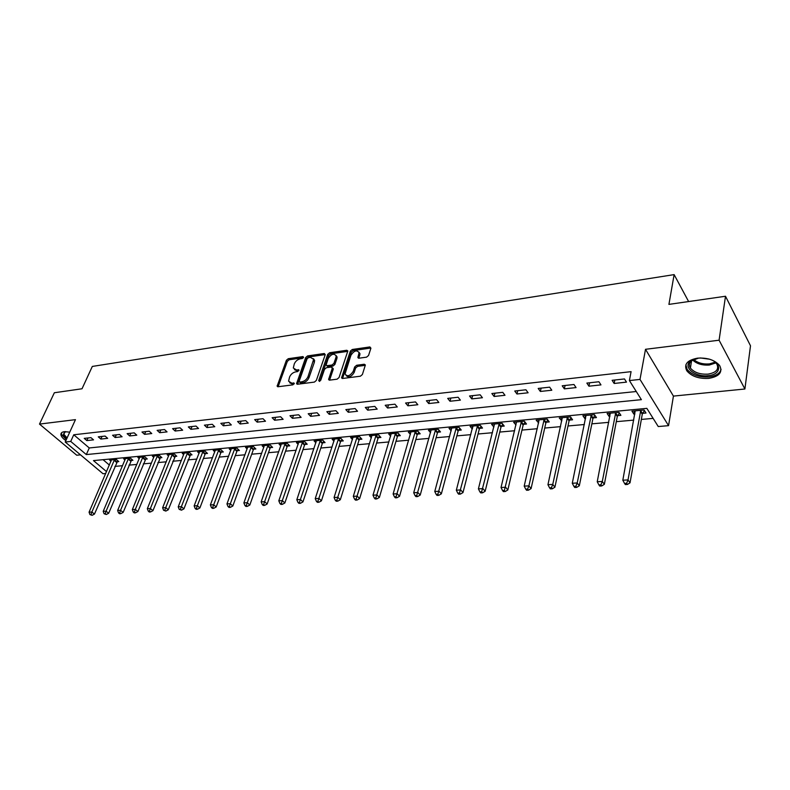 <?xml version="1.0" encoding="UTF-8"?>
<svg xmlns="http://www.w3.org/2000/svg" width="790" height="790" viewBox="0 0 790 790"><rect width="100%" height="100%" fill="white"/><g stroke="black" fill="none" stroke-linecap="round" stroke-linejoin="round"><path stroke-width="1.19" d="M303.567 357.416L302.945 356.586L288.271 358.7L286.395 360.279L277.142 386.172L278.08 386.745L292.873 384.849L294.265 383.269L291.658 383.091L288.577 381.185L289.584 376.988C290.839 374.213 292.863 372.505 295.667 371.863L297.593 371.606L298.976 370.046L296.378 369.888L293.297 368.002L294.295 363.904C295.529 361.158 297.544 359.46 300.328 358.808L302.244 358.532L303.567 357.416M697.531 358.156C687.241 360.131 683.666 364.328 686.796 370.767C691.477 376.356 698.794 378.894 708.778 378.38C719.295 376.504 722.929 372.238 719.651 365.563C714.822 360.013 707.455 357.544 697.531 358.156M69.757 432.13L64.385 431.666C61.946 432.002 60.791 433.009 60.909 434.697C61.215 436.574 62.864 438.539 65.876 440.603M366.56 357.159L368.545 355.49L370.915 348.173L369.868 346.938L352.291 349.476L350.335 351.115L341.576 377.758L342.653 378.469L360.398 376.198L362.393 374.519L365.375 364.99L364.269 364.239L356.655 365.266L354.68 366.935L353.219 371.359C350 376.099 347.274 376.949 345.042 373.917L350.938 355.233C354.167 350.543 356.873 349.703 359.075 352.715L357.88 357.495L358.966 358.206L366.56 357.159M725.506 296.25L750.5 345.783L744.901 389.006L719.088 340.214L725.506 296.25L668.923 304.387L674.127 274.614L92.321 366.432L82.022 388.769L54.352 392.749L39.5 424.092L75.465 419.648L65.224 442.025L70.735 441.432L73.756 434.776L631.082 371.656L629.403 380.573L639.999 379.417L668.557 425.662L658.248 426.541L646.842 408.361L93.467 460.6L106.551 471.62M719.088 340.214L645.509 349.299L639.999 379.417M325.213 354.71L324.275 353.505L307.587 355.915L305.691 357.515L296.576 383.634L297.553 384.246L314.39 382.093L316.326 380.454L325.213 354.71M329.647 352.735L346.771 350.266L347.837 350.948L339.058 377.521L337.083 379.18L329.647 380.138L328.601 379.457L332.274 368.278L331.306 367.034L326.438 367.696L324.502 369.325L320.73 380.306L318.706 380.563L327.722 354.354L329.647 352.735L330.585 353.821L347.709 351.362L346.771 350.266M39.5 424.092L76.749 455.228L80.521 454.852M73.756 434.776L89.26 447.96L636.276 391.514M86.831 440.583L93.526 439.862L90.939 437.64L84.244 438.371L86.831 440.583L88.006 437.956M100.853 439.062L107.677 438.332L105.1 436.08L98.266 436.831L100.853 439.062L102.019 436.416M115.142 437.522L122.095 436.761L119.517 434.49L112.565 435.26L115.142 437.522L116.298 434.846M129.698 435.942L136.789 435.172L134.221 432.871L127.131 433.661L129.698 435.942L130.854 433.246M144.55 434.332L151.779 433.552L149.211 431.222L141.983 432.021L144.55 434.332L145.696 431.617M159.689 432.693L167.055 431.893L164.508 429.543L157.131 430.353L159.689 432.693L160.824 429.948M175.123 431.024L182.648 430.204L180.1 427.825L172.576 428.654L175.123 431.024L176.249 428.249M190.874 429.316L198.547 428.486L196.009 426.077L188.336 426.926L190.874 429.316L191.99 426.521M206.941 427.578L214.771 426.728L212.253 424.289L204.413 425.158L206.941 427.578L208.047 424.753M223.343 425.8L231.332 424.931L228.823 422.472L220.825 423.351L223.343 425.8L224.429 422.956M240.081 423.983L248.238 423.104L245.739 420.606L237.573 421.505L240.081 423.983L241.157 421.11M257.165 422.137L265.499 421.228L263.011 418.71L254.676 419.628L257.165 422.137L258.231 419.233M274.614 420.24L283.126 419.322L280.647 416.765L272.135 417.703L274.614 420.24L275.671 417.318M292.438 418.315L301.128 417.377L298.669 414.78L289.969 415.738L292.438 418.315L293.475 415.352M310.648 416.34L319.525 415.382L317.086 412.755L308.199 413.733L310.648 416.34L311.665 413.358M329.242 414.325L338.318 413.348L335.898 410.691L326.813 411.689L329.242 414.325L330.25 411.313M348.262 412.262L357.534 411.264L355.135 408.568L345.852 409.595L348.262 412.262L349.249 409.22M367.696 410.158L377.185 409.131L374.806 406.406L365.306 407.452L367.696 410.158L368.663 407.087M387.574 408.005L397.281 406.959L394.921 404.194L385.214 405.26L387.574 408.005L388.522 404.895M407.907 405.803L417.831 404.727L415.5 401.932L405.566 403.028L407.907 405.803L408.835 402.663M428.703 403.552L438.865 402.456L436.554 399.612L426.393 400.737L428.703 403.552L429.612 400.382M449.994 401.251L460.392 400.125L458.111 397.242L447.703 398.387L449.994 401.251L450.873 398.041M471.778 398.891L482.423 397.735L480.182 394.812L469.527 395.988L471.778 398.891L472.637 395.642M494.096 396.471L504.988 395.286L502.776 392.334L491.864 393.529L494.096 396.471L494.925 393.193M516.946 393.993L528.105 392.788L525.933 389.786L514.744 391.01L516.946 393.993L517.746 390.685M540.35 391.455L551.795 390.221L549.652 387.169L538.197 388.433L540.35 391.455L541.13 388.107M564.346 388.858L576.068 387.594L573.975 384.503L562.223 385.787L564.346 388.858L565.087 385.481M588.935 386.192L600.963 384.888L598.909 381.758L586.861 383.081L588.935 386.192L589.646 382.775M614.156 383.466L626.49 382.123L624.475 378.943L612.122 380.306L614.156 383.466L614.827 380M114.886 466.396L122.588 465.705M128.948 465.142L136.877 464.431M143.286 463.858L151.443 463.138M157.891 462.565L166.285 461.814M172.773 461.232L181.424 460.461M187.951 459.879L196.848 459.089M203.425 458.496L212.589 457.677M219.195 457.094L228.636 456.245M235.292 455.652L245.009 454.793M251.704 454.191L261.717 453.302M268.462 452.7L278.771 451.781M285.555 451.169L296.171 450.221M303.005 449.619L313.946 448.641M320.819 448.029L332.096 447.022M339.009 446.399L350.632 445.363M357.594 444.74L369.582 443.674M376.583 443.052L388.937 441.946M395.988 441.324L408.726 440.188M415.826 439.556L428.95 438.381M436.1 437.739L449.648 436.534M456.837 435.892L470.81 434.648M478.049 433.996L492.466 432.713M499.754 432.061L514.636 430.738M521.973 430.086L537.328 428.713M544.715 428.052L560.574 426.64M568 425.978L584.383 424.516M591.858 423.845L608.774 422.344M616.299 421.672L633.778 420.112M641.342 419.431L653.133 418.384M103.065 459.691L109.376 465.063M116.999 461.765L118.816 461.597L116.328 459.464L109.652 460.086L111.015 461.251M131.051 460.471L132.908 460.303L130.429 458.141L123.625 458.783L125.017 459.978M145.38 459.148L147.266 458.98L144.787 456.798L137.865 457.45L139.277 458.684M159.975 457.805L161.891 457.627L159.432 455.425L152.371 456.087L153.813 457.371M174.847 456.432L176.802 456.255L174.343 454.023L167.154 454.704L168.625 456.028M190.005 455.04L192 454.852L189.551 452.601L182.214 453.292L183.724 454.665M205.459 453.608L207.494 453.43L205.054 451.149L197.579 451.85L199.119 453.272M221.22 452.156L223.294 451.969L220.874 449.668L213.241 450.379L214.811 451.86M237.296 450.675L239.41 450.488L237 448.157L229.219 448.888L230.818 450.419M253.699 449.164L255.851 448.967L253.452 446.617L245.512 447.357L247.151 448.957M270.427 447.624L272.629 447.426L270.239 445.037L262.142 445.797L263.821 447.456M287.501 446.054L289.752 445.846L287.372 443.437L279.107 444.207L280.825 445.935M304.93 444.444L307.221 444.237L304.861 441.798L296.418 442.588L298.176 444.385M322.725 442.805L325.065 442.588L322.725 440.119L314.104 440.929L315.901 442.805M340.895 441.136L343.285 440.909L340.954 438.411L332.156 439.24L333.992 441.195M359.45 439.428L361.899 439.201L359.588 436.673L350.592 437.512L352.478 439.556M378.41 437.68L380.908 437.443L378.617 434.885L369.434 435.744L371.369 437.887M397.785 435.892L400.332 435.655L398.071 433.058L388.68 433.937L390.665 436.189M417.584 434.066L420.201 433.829L417.959 431.202L408.361 432.1L410.385 434.451M437.828 432.199L440.504 431.952L438.282 429.296L428.466 430.214L430.55 432.683M458.536 430.293L461.261 430.046L459.079 427.341L449.036 428.289L451.179 430.886M472.894 426.551L472.282 429.029L470.07 426.314L480.34 425.356L482.502 428.081L479.708 428.338M501.374 426.343L504.237 426.087L502.104 423.312L491.597 424.299L493.888 427.035M523.553 424.299L526.476 424.032L524.372 421.228L513.619 422.235L516.008 425M546.245 422.216L549.248 421.939L547.184 419.085L536.163 420.122L538.662 422.907M569.491 420.073L572.553 419.786L570.528 416.903L559.251 417.959L561.848 420.774M593.3 417.88L596.44 417.584L594.445 414.661L582.892 415.738L584.906 418.651L585.597 418.582M617.691 415.629L620.9 415.333L618.955 412.36L607.115 413.476L609.09 416.419L609.939 416.34M642.685 413.328L645.983 413.022L644.077 410.01L631.941 411.146L633.866 414.138L634.884 414.039M641.766 413.407L642.408 413.348M688.613 301.553L674.127 274.614M645.509 349.299L673.426 396.096L744.901 389.006M673.426 396.096L668.557 425.662M105.732 473.506L103.026 473.743L65.224 442.025M70.735 441.432L86.317 454.576L641.391 399.671L629.403 380.573M89.26 447.96L86.317 454.576M493.74 427.044L494.461 424.181M515.732 425.02L516.472 421.969M538.247 422.946L538.958 419.855M561.295 420.823L561.976 417.703M584.906 418.651L585.558 415.491M609.09 416.419L609.702 413.229M633.866 414.138L634.459 410.909M294.413 369.621L297.336 370.945L296.378 369.888M298.798 370.747L297.336 370.945M289.723 382.814L292.636 384.138L291.658 383.091M294.107 383.95L292.636 384.138M303.429 357.712L289.229 359.746L287.363 361.326L278.139 386.735M324.275 353.505L325.223 354.591L308.535 356.981L306.648 358.571L297.563 384.246M308.436 357.653L307.113 358.769L299.183 381.165L299.825 382.034L301.869 381.768C304.723 381.135 306.777 379.407 308.031 376.583L313.65 359.332L310.48 357.357L308.436 357.653M299.519 382.024L300.793 383.091L299.825 382.034M313.482 358.719L314.598 360.398L314.361 362.284L308.999 377.65C307.745 380.464 305.691 382.192 302.847 382.824L300.793 383.091M332.718 368.13L333.222 369.355L329.588 380.138M319.772 381.333L328.67 355.431L327.722 354.354M335.957 357.406L336.155 355.925C333.992 353.071 331.346 353.93 328.215 358.502L326.102 365.029L327.129 365.681L331.988 365.019L333.933 363.38L335.957 357.406L336.905 358.492L337.093 357.001L336.046 355.451M326.665 365.661L328.077 366.757L327.129 365.681M336.905 358.492L334.881 364.466L332.936 366.096L328.077 366.757M330.585 353.821L328.67 355.431M358.956 352.182L360.003 353.821L358.848 358.216M346.119 375.566C348.706 377.887 351.392 376.86 354.167 372.455L353.219 371.359M364.269 364.239L365.207 365.345L357.603 366.363L355.619 368.031L354.167 372.455M369.868 346.938L370.796 348.054L353.219 350.572L351.274 352.212L342.554 378.479M111.459 459.918L89.063 512.187L91.877 512.019L94.464 514.093L117.779 460.708M91.038 514.497L89.912 514.557L92.075 515.327L91.038 514.497L91.877 512.019L114.51 459.632M89.912 514.557L89.063 512.187M94.464 514.093L92.075 515.327M125.462 458.605L103.213 511.337L106.077 511.17L108.665 513.263L131.861 459.385M105.228 513.668L104.083 513.737L106.265 514.507L105.228 513.668L106.077 511.17L128.582 458.319M104.083 513.737L103.213 511.337M108.665 513.263L106.265 514.507M139.731 457.272L117.641 510.478L120.554 510.3L123.141 512.414L146.199 458.042M119.695 512.829L118.53 512.898L119.557 513.737L120.722 513.668L119.695 512.829L120.554 510.3L142.911 456.976M118.53 512.898L117.641 510.478M123.141 512.414L120.722 513.668M154.277 455.909L132.345 509.589L135.317 509.412L137.894 511.555L160.814 456.66M134.438 511.969L133.253 512.038L134.28 512.888L135.475 512.819L134.438 511.969L135.317 509.412L157.506 455.603M133.253 512.038L132.345 509.589M137.894 511.555L135.475 512.819M169.1 454.517L147.335 508.691L150.377 508.513L152.944 510.676L175.706 455.257M149.478 511.09L148.263 511.16L149.29 512.029L150.505 511.95L149.478 511.09L150.377 508.513L172.388 454.211M148.263 511.16L147.335 508.691M152.944 510.676L150.505 511.95M66.656 438.904L63.18 435.142L64.612 431.844L65.57 431.597M64.612 431.844L65.511 431.607L63.931 433.779L64.188 434.668L67.101 437.937M61.502 432.851L61.768 434.826L66.36 439.556M708.482 358.927C722.258 362.353 721.793 374.638 708.235 375.635C695.565 377.373 682.787 367.38 690.203 361.356L698.518 358.127L700.928 357.969M694.558 358.976L691.319 360.892C689.068 363.054 688.771 365.434 690.411 368.051C694.163 372.525 700.029 374.549 708.018 374.124C716.421 372.603 719.325 369.177 716.708 363.844L714.348 361.494M685.868 364.782L687.132 369.355C691.764 374.914 699.041 377.432 708.946 376.909C715.888 375.991 719.927 373.453 721.073 369.305M708.64 359.094L700.463 357.979M184.198 453.104L162.631 507.782L165.722 507.595L168.28 509.787L190.884 453.825M164.814 510.192L163.579 510.271L165.841 511.071L164.814 510.192L165.722 507.595L187.556 452.788M163.579 510.271L162.631 507.782M168.28 509.787L165.841 511.071M199.603 451.663L178.224 506.844L181.384 506.657L183.932 508.869L205.035 454.319L206.368 452.364M180.466 509.283L179.202 509.362L181.483 510.172L180.466 509.283L181.384 506.657L203.02 451.337M179.202 509.362L178.224 506.844M183.932 508.869L181.483 510.172M215.305 450.191L194.143 505.896L197.362 505.699L199.9 507.94L220.795 452.877L222.148 450.883M196.424 508.355L195.13 508.434L196.157 509.323L197.441 509.244L196.424 508.355L197.362 505.699L218.791 449.865M195.13 508.434L194.143 505.896M199.9 507.94L197.441 509.244M231.322 448.69L210.377 504.919L213.665 504.721L216.193 506.983L236.872 451.406L238.244 449.362M212.717 507.407L211.394 507.486L212.411 508.385L213.725 508.306L212.717 507.407L234.877 448.355M211.394 507.486L210.377 504.919M216.193 506.983L213.725 508.306M247.655 447.16L226.957 503.931L230.305 503.724L232.823 506.015L253.274 449.895L254.666 447.802M229.337 506.439L227.994 506.518L229.011 507.427L230.344 507.348L229.337 506.439L251.289 446.814M227.994 506.518L226.957 503.931M232.823 506.015L230.344 507.348M264.324 445.6L243.873 502.914L247.3 502.707L249.808 505.027L270.002 448.365L271.424 446.222M246.312 505.452L244.94 505.531L245.947 506.449L247.319 506.37L246.312 505.452L268.037 445.244M244.94 505.531L243.873 502.914M249.808 505.027L247.319 506.37M281.339 444L261.154 501.877L264.65 501.67L267.139 504.01L287.076 446.794L288.518 444.602M263.643 504.445L262.25 504.524L263.248 505.452L264.65 505.373L263.643 504.445L285.121 443.644M262.25 504.524L261.154 501.877M267.139 504.01L264.65 505.373M298.699 442.37L278.801 500.821L282.376 500.613L284.844 502.973L304.506 445.195L305.977 442.953M281.349 503.408L279.917 503.497L280.914 504.435L282.346 504.356L281.349 503.408L302.57 442.015M279.917 503.497L278.801 500.821M284.844 502.973L282.346 504.356M316.435 440.711L296.823 499.744L300.476 499.527L302.935 501.917L322.3 443.565L323.801 441.264M299.44 502.351L297.978 502.44L298.966 503.398L300.417 503.309L299.44 502.351L320.375 440.346M297.978 502.44L296.823 499.744M302.935 501.917L300.417 503.309M334.535 439.013L315.24 498.638L318.972 498.421L321.412 500.84L340.47 441.896L342.001 439.536M317.916 501.275L316.425 501.364L317.402 502.331L318.893 502.243L317.916 501.275L338.564 438.638M316.425 501.364L315.24 498.638M321.412 500.84L318.893 502.243M353.021 437.285L334.061 497.512L337.883 497.285L340.302 499.744L359.025 440.198L360.586 437.769M336.807 500.179L335.276 500.268L336.254 501.245L337.774 501.156L336.807 500.179L357.139 436.9M335.276 500.268L334.061 497.512M340.302 499.744L337.774 501.156M371.912 435.517L353.308 496.357L357.208 496.13L359.618 498.609L377.985 438.46L379.585 435.962M356.112 499.053L354.552 499.142L355.52 500.139L357.08 500.05L356.112 499.053L376.119 435.122M354.552 499.142L353.308 496.357M359.618 498.609L357.08 500.05M391.218 433.7L372.989 495.182L376.978 494.945L379.358 497.463L397.36 436.682L398.99 434.115M375.862 497.907L374.262 497.996L375.22 499.004L376.81 498.905L375.862 497.907L395.514 433.305M374.262 497.996L372.989 495.182M379.358 497.463L376.81 498.905M410.948 431.853L393.114 493.977L397.192 493.73L399.552 496.278L417.169 434.865L418.828 432.219M396.057 496.732L394.417 496.821L395.365 497.838L396.995 497.749L396.057 496.732L415.343 431.439M394.417 496.821L393.114 493.977M399.552 496.278L396.995 497.749M431.123 429.967L413.703 492.743L417.88 492.496L420.211 495.073L437.413 433.009L439.112 430.293M416.715 495.528L415.046 495.626L415.984 496.653L417.653 496.555L416.715 495.528L435.616 429.543M415.046 495.626L413.703 492.743M420.211 495.073L417.653 496.555M451.752 428.032L434.767 491.479L439.043 491.232L441.353 493.839L458.121 431.113L459.859 428.308M437.858 494.293L436.149 494.392L437.077 495.439L438.786 495.34L437.858 494.293L456.344 427.597M436.149 494.392L434.767 491.479M441.353 493.839L438.786 495.34M472.845 426.057L456.334 490.195L460.708 489.928L462.989 492.575L479.293 429.168L481.071 426.274M459.504 493.029L457.756 493.138L458.664 494.185L460.422 494.086L459.504 493.029L477.545 425.613M457.756 493.138L456.334 490.195M462.989 492.575L460.422 494.086M494.431 424.032L478.414 488.872L482.897 488.605L485.139 491.281L500.959 427.183L502.786 424.2M481.663 491.745L479.876 491.844L480.774 492.911L482.572 492.812L481.663 491.745L499.24 423.578M479.876 491.844L478.414 488.872M485.139 491.281L482.572 492.812M516.522 421.959L501.028 487.519L505.62 487.242L507.832 489.958L523.138 425.148L525.004 422.067M504.366 490.422L502.529 490.521L503.418 491.607L505.254 491.508L504.366 490.422L521.449 421.505M502.529 490.521L501.028 487.519M507.832 489.958L505.254 491.508M539.136 419.846L524.195 486.127L528.905 485.85L531.077 488.605L545.841 423.065L547.746 419.875M527.621 489.059L525.735 489.178L526.614 490.274L528.49 490.165L527.621 489.059L528.905 485.85L544.182 419.372M525.735 489.178L524.195 486.127M531.077 488.605L528.49 490.165M562.292 417.673L547.944 484.704L552.753 484.418L554.896 487.213L569.077 420.932L571.042 417.634M551.45 487.677L549.524 487.786L550.383 488.901L552.309 488.793L551.45 487.677L552.753 484.418L567.457 417.189M549.524 487.786L547.944 484.704M554.896 487.213L552.309 488.793M586.012 415.451L572.276 483.253L577.213 482.957L579.317 485.781L592.885 418.749L594.91 415.333M575.88 486.255L573.905 486.363L574.745 487.499L576.72 487.381L575.88 486.255L577.213 482.957L591.305 414.957M573.905 486.363L572.276 483.253M579.317 485.781L576.72 487.381M610.314 413.17L597.23 481.752L602.296 481.456L604.35 484.319L617.276 416.508L619.35 412.963M600.933 484.793L598.909 484.912L599.729 486.057L601.753 485.939L600.933 484.793L602.296 481.456L615.736 412.666M598.909 484.912L597.23 481.752M604.35 484.319L601.753 485.939M635.219 410.84L622.826 480.221L628.02 479.915L630.025 482.828L642.28 414.207L644.413 410.533M626.628 483.292L624.544 483.421L625.354 484.576L627.438 484.458L626.628 483.292L628.02 479.915L640.779 410.316M624.544 483.421L622.826 480.221M630.025 482.828L627.438 484.458M303.597 357.317L302.945 356.586M294.255 383.565L293.584 382.844M298.956 370.352L298.294 369.621M278.199 386.537L277.221 385.5M287.363 361.326L286.395 360.279M289.229 359.746L288.271 358.7M297.623 384.049L296.655 382.992M306.648 358.571L305.691 357.515M308.535 356.981L307.587 355.915M302.847 382.824L301.869 381.768M308.999 377.65L308.031 376.583M314.361 362.284L313.413 361.218M329.637 379.941L328.679 378.864M333.222 369.355L332.274 368.278M319.486 381.432L318.706 380.563M332.936 366.096L331.988 365.019M334.881 364.466L333.933 363.38M358.887 358.068L357.949 356.962M359.825 355.214L358.887 354.108M355.619 368.031L354.68 366.935M357.603 366.363L356.655 365.266M342.603 378.282L341.655 377.195M351.274 352.212L350.335 351.115M353.219 350.572L352.291 349.476M116.574 462.436L114.096 460.303M116.871 461.933L114.382 459.81M130.636 461.143L128.158 458.99M130.923 460.639L128.454 458.486M144.955 459.829L142.486 457.657M145.251 459.326L142.773 457.153M159.55 458.496L157.082 456.294M159.837 457.983L157.378 455.781M174.422 457.134L171.963 454.912M174.718 456.61L172.26 454.388M716.105 362.827L709.371 365.029C702.221 365.513 696.632 363.815 692.603 359.944M693.551 359.42C697.531 362.887 702.794 364.387 709.351 363.913L715.197 362.175M189.58 455.741L187.131 453.49M189.877 455.218L187.428 452.966M205.035 454.319L202.596 452.048M205.331 453.796L202.892 451.525M220.795 452.877L218.366 450.577M221.091 452.344L218.662 450.043M236.872 451.406L234.452 449.076M237.168 450.863L234.749 448.542M253.274 449.895L250.864 447.545M253.56 449.352L251.161 447.002M270.002 448.365L267.613 445.985M270.289 447.812L267.899 445.442M287.076 446.794L284.696 444.395M287.363 446.241L284.983 443.842M304.506 445.195L302.145 442.765M304.792 444.642L302.432 442.203M322.3 443.565L319.95 441.106M322.587 443.002L320.236 440.534M340.47 441.896L338.14 439.408M340.757 441.334L338.426 438.835M359.025 440.198L356.715 437.67M359.312 439.625L357.001 437.097M377.985 438.46L375.694 435.902M378.272 437.877L375.981 435.32M397.36 436.682L395.089 434.095M397.647 436.09L395.375 433.503M417.169 434.865L414.918 432.239M417.446 434.273L415.204 431.646M437.413 433.009L435.191 430.353M437.69 432.406L435.478 429.75M458.121 431.113L455.919 428.417M458.398 430.501L456.205 427.815M479.293 429.168L477.13 426.442M479.57 428.555L477.407 425.83M500.959 427.183L498.826 424.418M501.235 426.56L499.102 423.796M523.138 425.148L521.035 422.344M523.414 424.516L521.311 421.712M545.841 423.065L543.767 420.221M546.107 422.433L544.043 419.589M569.077 420.932L567.042 418.048M569.353 420.29L567.319 417.406M592.885 418.749L590.89 415.826M593.152 418.098L591.157 415.175M617.276 416.508L615.331 413.545M617.543 415.856L615.588 412.894M642.28 414.217L640.374 411.215L642.28 414.207M642.537 413.555L640.631 410.543M277.665 386.725L277.142 386.172M297.129 384.226L296.576 383.634M314.598 360.398L313.65 359.332M329.193 380.118L328.601 379.457M333.291 368.782L332.343 367.706M337.093 357.001L336.155 355.925M358.472 358.186L357.88 357.495M360.003 353.821L359.075 352.715M342.188 378.45L341.576 377.758M64.75 431.992L63.931 433.779M691.586 360.665L690.411 368.051M691.319 360.892L690.203 361.356"/></g></svg>
